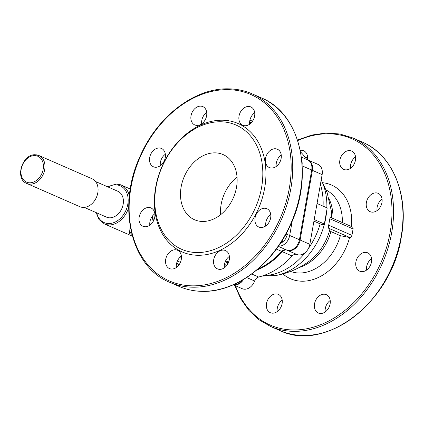 <?xml version="1.0" encoding="UTF-8"?>
<svg xmlns="http://www.w3.org/2000/svg" width="424" height="424" viewBox="0 0 424 424"><rect width="100%" height="100%" fill="white"/><g stroke="black" fill="none" stroke-linecap="round" stroke-linejoin="round"><path stroke-width="0.64" d="M180.407 262.355L177.391 261.03M181.424 258.322L179.659 257.548M305.746 158.136A10.006 7.515 113.6 0 1 307.533 156.541M350.521 168.307A10.006 7.515 113.6 0 1 350.621 164.883A10.006 7.515 113.6 0 1 355.535 156.859M377.047 210.596A10.006 7.515 113.6 0 1 377.148 207.172A10.006 7.515 113.6 0 1 382.061 199.148M366.559 270.088A10.006 7.515 113.6 0 1 366.659 266.664A10.006 7.515 113.6 0 1 371.572 258.635M325.197 311.931A10.006 7.515 113.6 0 1 325.298 308.508A10.006 7.515 113.6 0 1 330.211 300.478M277.195 311.614A10.006 7.515 113.6 0 1 282.204 300.166M300.261 150.35A10.006 7.515 113.6 0 1 303.658 150.748A10.006 7.515 113.6 0 1 307.464 159.784M339.868 160.177A10.006 7.515 113.6 0 1 351.666 151.061A10.006 7.515 113.6 0 1 355.439 160.283A10.006 7.515 113.6 0 1 343.641 169.393A10.006 7.515 113.6 0 1 339.868 160.177M366.394 202.465A10.006 7.515 113.6 0 1 378.192 193.349A10.006 7.515 113.6 0 1 381.966 202.566A10.006 7.515 113.6 0 1 370.168 211.682A10.006 7.515 113.6 0 1 366.394 202.465M355.9 261.958A10.006 7.515 113.6 0 1 367.703 252.842A10.006 7.515 113.6 0 1 371.477 262.058A10.006 7.515 113.6 0 1 359.679 271.175A10.006 7.515 113.6 0 1 355.9 261.958M314.539 303.801A10.006 7.515 113.6 0 1 326.337 294.685A10.006 7.515 113.6 0 1 330.111 303.902A10.006 7.515 113.6 0 1 318.313 313.018A10.006 7.515 113.6 0 1 314.539 303.801M276.024 293.885A10.006 7.515 113.6 0 1 278.335 294.373A10.006 7.515 113.6 0 1 281.748 305.089A10.006 7.515 113.6 0 1 272.621 313.188A10.006 7.515 113.6 0 1 270.311 312.7A10.006 7.515 113.6 0 1 266.897 301.983A10.006 7.515 113.6 0 1 276.024 293.885M330.434 217.342L352.243 226.888A2.226 1.669 113.6 0 1 353.081 228.939L329.824 218.758C330.116 217.316 330.376 216.908 330.609 217.538M351.947 235.373A2.226 1.669 113.6 0 1 349.837 237.504L328.717 228.26C328.43 227.969 328.42 226.946 328.69 225.192L351.947 235.373L353.081 228.939M349.837 237.504L349.604 237.504A51.14 38.42 113.6 0 1 282.887 273.893M220.581 214.719A35.574 26.728 113.6 0 1 237.043 177.11A35.574 26.728 -66.4 0 0 220.581 214.719M233.29 284.785L242.194 288.68A11.119 8.353 -66.4 0 0 254.633 281.022A5.56 4.176 -66.4 0 1 258.645 277.036A71.985 54.081 -66.4 0 0 292.157 255.99A5.56 4.176 -66.4 0 1 296.885 254.49L287.138 250.224A5.56 4.176 -66.4 0 0 282.411 251.724A71.985 54.081 -66.4 0 1 256.451 270.311M287.138 250.224A11.119 8.353 -66.4 0 0 300.102 240.032L312.387 170.347A11.119 8.353 -66.4 0 0 308.195 160.102A11.119 8.353 -66.4 0 0 307.856 159.965M233.386 284.743A11.119 8.353 -66.4 0 0 243.562 279.464M328.717 228.26L329.565 230.571L330.932 231.584L340.339 235.702L349.604 237.504M328.69 225.192L329.824 218.758M308.407 248.506A62.259 46.773 -66.4 0 0 320.162 223.861L321.392 224.434L324.074 224.45L324.365 224.02L327.201 207.94L317.041 203.494M320.162 223.861L313.93 221.132M306.616 159.413A71.985 54.081 -66.4 0 0 300.574 151.951M296.885 254.49A11.119 8.353 -66.4 0 0 309.849 244.298L322.134 174.608A11.119 8.353 -66.4 0 0 317.942 164.369L308.195 160.102M314.205 219.574L324.365 224.02M292.231 220.999L289.682 235.468A11.119 8.353 113.6 0 1 279.14 246.137A11.119 8.353 113.6 0 1 278.51 246.1M301.416 157.134L307.522 159.811A11.119 8.353 113.6 0 1 311.714 170.051L299.429 239.735A11.119 8.353 113.6 0 1 288.887 250.404A11.119 8.353 113.6 0 1 286.465 249.927A5.56 4.176 113.6 0 0 281.737 251.427A71.985 54.081 113.6 0 1 257.845 269.139M242.083 280.333A11.119 8.353 113.6 0 1 234.345 284.658A11.119 8.353 113.6 0 1 233.661 284.621M155.756 167.273A10.006 7.515 -66.4 0 0 164.883 159.175A10.006 7.515 -66.4 0 0 161.47 148.458A10.006 7.515 -66.4 0 0 159.159 147.976A10.006 7.515 -66.4 0 0 150.032 156.074A10.006 7.515 -66.4 0 0 153.446 166.791A10.006 7.515 -66.4 0 0 155.756 167.273M145.268 226.766A10.006 7.515 -66.4 0 0 154.394 218.667A10.006 7.515 -66.4 0 0 150.981 207.951A10.006 7.515 -66.4 0 0 148.67 207.469A10.006 7.515 -66.4 0 0 139.538 215.562A10.006 7.515 -66.4 0 0 142.957 226.284A10.006 7.515 -66.4 0 0 145.268 226.766M171.794 269.055A10.006 7.515 -66.4 0 0 180.921 260.956A10.006 7.515 -66.4 0 0 177.508 250.239A10.006 7.515 -66.4 0 0 175.197 249.752A10.006 7.515 -66.4 0 0 166.065 257.85A10.006 7.515 -66.4 0 0 169.483 268.567A10.006 7.515 -66.4 0 0 171.794 269.055M219.796 269.367A10.006 7.515 -66.4 0 0 228.923 261.269A10.006 7.515 -66.4 0 0 225.51 250.552A10.006 7.515 -66.4 0 0 223.199 250.07A10.006 7.515 -66.4 0 0 214.072 258.168A10.006 7.515 -66.4 0 0 217.486 268.885A10.006 7.515 -66.4 0 0 219.796 269.367M261.158 227.524A10.006 7.515 -66.4 0 0 270.289 219.425A10.006 7.515 -66.4 0 0 266.871 208.709A10.006 7.515 -66.4 0 0 264.56 208.226A10.006 7.515 -66.4 0 0 255.434 216.325A10.006 7.515 -66.4 0 0 258.847 227.041A10.006 7.515 -66.4 0 0 261.158 227.524M271.646 168.031A10.006 7.515 -66.4 0 0 280.778 159.933A10.006 7.515 -66.4 0 0 277.36 149.216A10.006 7.515 -66.4 0 0 275.049 148.734A10.006 7.515 -66.4 0 0 265.922 156.832A10.006 7.515 -66.4 0 0 269.335 167.549A10.006 7.515 -66.4 0 0 271.646 168.031M245.12 125.743A10.006 7.515 -66.4 0 0 254.252 117.649A10.006 7.515 -66.4 0 0 250.833 106.928A10.006 7.515 -66.4 0 0 248.522 106.445A10.006 7.515 -66.4 0 0 239.396 114.544A10.006 7.515 -66.4 0 0 242.809 125.26A10.006 7.515 -66.4 0 0 245.12 125.743M197.118 125.43A10.006 7.515 -66.4 0 0 206.244 117.331A10.006 7.515 -66.4 0 0 202.831 106.615A10.006 7.515 -66.4 0 0 200.52 106.133A10.006 7.515 -66.4 0 0 191.394 114.231A10.006 7.515 -66.4 0 0 194.807 124.948A10.006 7.515 -66.4 0 0 197.118 125.43M202.767 221.466A35.574 26.728 -66.4 0 0 235.219 192.676A35.574 26.728 -66.4 0 0 223.077 154.569A35.574 26.728 -66.4 0 0 214.862 152.852A35.574 26.728 -66.4 0 0 182.41 181.647A35.574 26.728 -66.4 0 0 194.547 219.754A35.574 26.728 -66.4 0 0 202.767 221.466M197.282 252.561A67.819 50.949 113.6 0 1 156.043 186.814A67.819 50.949 113.6 0 1 220.348 121.762A67.819 50.949 113.6 0 1 261.587 187.509A67.819 50.949 113.6 0 1 197.282 252.561M198.247 255.29A70.04 52.618 113.6 0 1 155.656 187.392A70.04 52.618 113.6 0 1 222.07 120.209A70.04 52.618 113.6 0 1 264.661 188.108A70.04 52.618 113.6 0 1 198.247 255.29M206.7 112.408A10.006 7.515 -66.4 0 0 201.692 123.861M254.707 112.726A10.006 7.515 -66.4 0 0 249.694 124.174M281.234 155.014A10.006 7.515 -66.4 0 0 276.22 166.462M270.745 214.502A10.006 7.515 -66.4 0 0 265.731 225.955M229.384 256.345A10.006 7.515 -66.4 0 0 224.37 267.798M181.377 256.032A10.006 7.515 -66.4 0 0 176.363 267.48M154.85 213.744A10.006 7.515 -66.4 0 0 149.836 225.197M165.339 154.251A10.006 7.515 -66.4 0 0 160.33 165.704M249.794 120.739A11.119 8.353 113.6 0 1 253.213 120.13M301.835 160.717A11.119 8.353 113.6 0 1 302.142 164.39M179.135 264.645A9.45 5.936 -89.6 0 1 176.782 262.689M176.384 264.56A9.45 5.936 90.4 0 0 178.006 264.931L178.928 264.942M26.754 183.444C14.543 178.939 22.175 153.859 35.266 154.76L38.966 155.539L92.072 178.78A15.232 11.443 113.6 0 1 97.266 195.093A15.232 11.443 113.6 0 1 83.374 207.421A15.232 11.443 113.6 0 1 79.855 206.684L26.754 183.444A15.232 11.443 113.6 0 0 30.268 184.175A15.232 11.443 113.6 0 0 44.165 171.853A15.232 11.443 113.6 0 0 38.966 155.539A15.232 11.443 113.6 0 0 35.446 154.802M131.286 232.023L129.415 233.751L131.79 234.106M84.233 207.389L106.514 217.141A14.119 10.605 -66.4 0 0 109.779 217.825A14.119 10.605 -66.4 0 0 122.658 206.398A14.119 10.605 -66.4 0 0 117.84 191.272L95.554 181.52M131.816 234.223L129.415 233.751L130.184 226.522M153.149 221.513A23.346 14.665 -89.6 0 1 152.38 216.166M153.419 221.031L153.366 220.39L153.737 220.39M153.366 220.39L152.598 215.885M251.172 122.902A7.224 5.427 -66.4 0 0 249.625 122.218M249.641 121.99L251.994 121.974M251.808 122.202L251.724 121.852M225.255 261.677A7.224 5.427 113.6 0 1 227.831 263.85M228.711 261.915L227.174 261.242L225.398 261.343L226.776 261.258M226.246 266.102A4.447 3.339 -66.4 0 0 224.482 264.3M225.266 261.645A7.224 5.427 113.6 0 1 227.895 263.733M227.174 261.242L227.921 263.68M286.757 232.585L287.334 234.578L285.993 233.995M287.334 234.578L285.803 238.447L283.492 241.972L281.753 241.208M283.492 241.972L280.571 242.608M279.835 330.503A102.836 77.258 -66.4 0 0 401.093 236.82A102.836 77.258 -66.4 0 0 362.303 142.088L352.895 137.97A102.836 77.258 113.6 0 1 391.681 232.702A102.836 77.258 113.6 0 1 270.422 326.385L279.835 330.503C325.404 353.15 391.909 301.644 401.321 237.005C409.218 195.104 392.746 154.728 362.303 142.088M235.484 285.744A101.728 76.421 -66.4 0 0 317.311 325.939A101.728 76.421 -66.4 0 0 390.144 232.4A101.728 76.421 -66.4 0 0 297.696 140.588M322.786 182.739A51.14 38.42 113.6 0 1 351.512 226.57M292.157 255.99L282.411 251.724M258.645 277.036L251.734 274.01M254.633 281.022L246.662 277.529M326.666 210.972A60.669 45.58 113.6 0 1 325.77 217.994A60.669 45.58 113.6 0 1 275.881 275.499C288.399 273.21 299.662 268.339 309.674 260.882A45.697 34.328 -66.4 0 0 329.565 230.571M263.649 275.542A62.259 46.773 -66.4 0 0 305.688 252.148M321.185 179.983A60.669 45.58 113.6 0 1 326.846 207.781M323.088 206.138A62.259 46.773 -66.4 0 0 320.406 184.403M331.568 217.841A45.697 34.328 -66.4 0 0 331.404 211.242L327.084 192.47L321.212 179.84M332.946 218.445A44.472 33.411 -66.4 0 0 329.247 199.301M342.354 222.563A44.472 33.411 -66.4 0 0 326.141 190.021M299.439 267.406A44.472 33.411 -66.4 0 0 330.932 231.584M290.514 271.418A44.472 33.411 -66.4 0 0 340.339 235.702M322.134 174.608L312.387 170.347M309.849 244.298L300.102 240.032M227.455 89.65A101.728 76.421 -66.4 0 0 131 187.233A101.728 76.421 -66.4 0 0 192.862 285.845A101.728 76.421 -66.4 0 0 289.316 188.267A101.728 76.421 -66.4 0 0 227.455 89.65M193.344 287.212A102.836 77.258 113.6 0 1 169.595 282.251L179.008 286.37A102.836 77.258 -66.4 0 0 202.757 291.33A102.836 77.258 -66.4 0 0 296.572 208.11A102.836 77.258 -66.4 0 0 261.476 97.955L252.068 93.837A102.836 77.258 113.6 0 1 287.159 203.992A102.836 77.258 113.6 0 1 193.344 287.212M289.682 235.468L299.429 239.735M228.319 88.876A102.836 77.258 113.6 0 1 252.068 93.837C244.569 90.566 236.592 88.902 228.133 88.833C194.446 88.022 157.272 116.573 140.153 156.154C116.733 206.096 130.698 266.749 169.595 282.251M276.379 249.079L281.737 251.427M278.329 246.365L286.465 249.927M302.227 165.901L311.714 170.051M34.588 155.582A14.119 10.605 -66.4 0 0 21.2 169.123A14.119 10.605 -66.4 0 0 29.786 182.813A14.119 10.605 -66.4 0 0 43.174 169.266A14.119 10.605 -66.4 0 0 34.588 155.582M96.704 212.848A20.066 15.073 -66.4 0 0 108.767 223.559A20.066 15.073 -66.4 0 0 127.794 204.31A20.066 15.073 -66.4 0 0 115.588 184.859A20.066 15.073 -66.4 0 0 108.025 186.979M128.7 207.347A21.179 15.911 113.6 0 1 109.249 224.927A21.179 15.911 113.6 0 1 104.357 223.904L99.015 219.531L96.126 212.594M116.452 184.08A21.179 15.911 113.6 0 1 121.344 185.103A21.179 15.911 113.6 0 1 129.341 196.142M234.763 285.426L240.806 298.904L248.93 310.442L258.9 319.691L270.422 326.385M262.032 276.082L275.881 275.499M297.521 140.047L311.778 135.055L326.051 133.014L339.9 133.995L352.895 137.97M261.476 97.955C300.372 113.457 314.343 174.116 290.917 224.052C273.798 263.638 236.629 292.184 202.937 291.373C194.478 291.309 186.502 289.64 179.008 286.37M130.29 189.019L121.344 185.103L116.271 184.037L107.447 186.724M132.33 236.147L104.357 223.904M311.889 168.651L312.557 168.948M241.198 281.366L241.871 281.658M295.846 246.996L296.519 247.293"/></g></svg>
